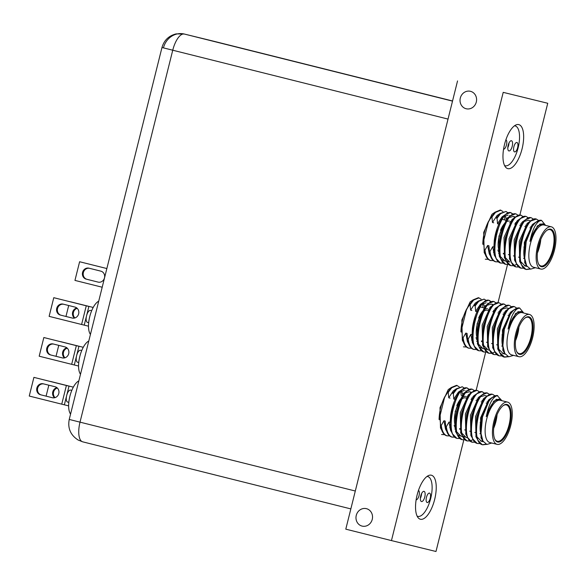 <?xml version="1.0" encoding="UTF-8"?>
<svg xmlns="http://www.w3.org/2000/svg" width="585" height="585" viewBox="0 0 585 585"><rect width="100%" height="100%" fill="white"/><g stroke="black" fill="none" stroke-linecap="round" stroke-linejoin="round"><path stroke-width="0.88" d="M507.817 168.634A22.683 9.046 -76 0 1 507.802 168.634A22.683 9.046 -76 0 1 504.526 144.444A22.683 9.046 -76 0 1 518.793 124.605A22.683 9.046 -76 0 1 518.807 124.612A22.683 9.046 -76 0 1 522.083 148.795A22.683 9.046 -76 0 1 507.817 168.634M420.396 519.246A22.683 9.046 -76 0 1 420.381 519.246A22.683 9.046 -76 0 1 417.105 495.056A22.683 9.046 -76 0 1 431.379 475.217A22.683 9.046 -76 0 1 431.394 475.225A22.683 9.046 -76 0 1 434.67 499.407A22.683 9.046 -76 0 1 420.396 519.246M362.078 526.091A8.98 8.234 -76.2 0 0 362.115 526.105A8.98 8.234 -76.2 0 0 372.25 519.356A8.98 8.234 -76.2 0 0 366.422 508.665A8.98 8.234 -76.2 0 0 366.393 508.657A8.98 8.234 -76.2 0 0 356.258 515.4A8.98 8.234 -76.2 0 0 362.078 526.091M466.135 108.744A8.98 8.234 -76.2 0 0 466.172 108.751A8.98 8.234 -76.2 0 0 476.307 102.009A8.98 8.234 -76.2 0 0 470.479 91.311A8.98 8.234 -76.2 0 0 470.45 91.304A8.98 8.234 -76.2 0 0 460.315 98.053A8.98 8.234 -76.2 0 0 466.135 108.744M519.882 215.002L547.735 103.267L503.21 92.357L391.453 540.584L435.986 551.494L463.817 439.869M476.168 390.305L485.667 352.214M498.025 302.657L507.524 264.559M503.21 92.357L547.735 103.267M457.543 80.935L345.793 529.162L391.453 540.584M537.63 250.914L540.028 241.334M540.781 269.049L533.476 267.221A21.762 8.68 -76 0 1 533.476 267.221A21.762 8.68 -76 0 1 530.332 244.025A21.762 8.68 -76 0 1 544.021 224.991A21.762 8.68 -76 0 1 544.035 224.998A21.762 8.68 -76 0 1 544.057 224.998L551.348 226.819A21.762 8.68 -76 0 1 554.485 250.022A21.762 8.68 -76 0 1 540.796 269.049A21.762 8.68 -76 0 1 540.781 269.049A21.762 8.68 -76 0 1 537.637 245.846A21.762 8.68 -76 0 1 551.326 226.819A21.762 8.68 -76 0 1 551.348 226.819M545.235 224.94L541.491 220.333L535.458 222.395L532.196 226.563L526.193 241.678L524.716 258.197L526.668 265.802L530.595 269.144L535.355 267.733M545.695 225.408L544.321 224.333A22.574 9.002 -76 0 0 543.494 224.018A22.574 9.002 -76 0 0 529.937 241.408L537.63 225.693L542.873 223.923M526.178 269.407L529.681 268.866M538.449 220.377L536.394 219.061C524.811 214.578 512.46 267.703 526.515 269.502L530.244 269.063M541.491 220.333L541.198 220.274A25.667 10.23 104 0 0 532.196 226.563M514.42 218.081L514.047 216.816M512.701 214.19L510.727 212.655M513.074 214.03L510.391 212.56L505.016 214.783L502.157 218.307L495.517 235.338L494.325 251.148L495.956 258.336L500.489 262.994L503.48 263.17M515.751 224.267L515.699 222.812M511.049 212.721L511.027 212.721C499.444 208.231 487.093 261.356 501.148 263.155M515.721 224.26A25.667 10.23 104 0 0 515.619 222.841L515.473 222.805M515.502 213.839L510.091 216.055L507.232 219.58L500.584 236.611L499.4 252.413L501.023 259.608L505.586 264.266M509.572 259.001L510.054 258.446M518.149 215.302L516.102 213.986C504.511 209.503 492.16 262.621 506.222 264.42L508.555 264.442M523.224 216.567L520.54 215.097L515.166 217.32L512.306 220.845L505.659 237.883L504.467 253.685L506.098 260.873L510.661 265.531M514.646 260.274L515.129 259.711M521.191 215.258L521.177 215.258C509.586 210.768 497.235 263.893 511.297 265.692L513.63 265.707M525.652 216.377L520.233 218.593L517.381 222.117L510.734 239.148L509.542 254.95L511.173 262.146L515.736 266.804M513.988 265.619L516.672 264.318M519.721 261.539L520.204 260.983M528.299 217.839L526.251 216.523C514.661 212.041 502.31 265.166 516.372 266.965L518.705 266.979M530.727 217.642L525.308 219.858L522.456 223.382L515.809 240.42L514.617 256.223L516.248 263.411L520.789 268.069L523.772 268.244M524.796 262.811L525.352 262.16M533.374 219.104L531.326 217.795C519.736 213.306 507.385 266.431 521.44 268.23M536.416 219.068L530.383 221.13L527.531 224.655L520.884 241.685L519.692 257.488L521.323 264.683L525.886 269.341M540.401 224.494L540.24 223.909L540.635 224.377M506.2 264.42L505.564 264.259M511.275 265.685L510.639 265.531M515.714 266.797L516.372 266.965M526.493 269.495L525.864 269.334M493.681 246.95L492.731 246.709L490.033 251.396L489.404 251.236C490.201 257.254 492.219 260.749 495.436 261.729L498.405 261.904M490.033 251.396C490.837 257.407 492.848 260.903 496.073 261.883M499.488 253.305A17.111 6.823 -76 0 1 497.93 249.963M500.519 230.285A17.111 6.823 -76 0 1 505.126 222.885M506.705 221.649A17.111 6.823 -76 0 1 509.374 221.115M503.466 226.205A15.605 6.223 104 0 0 499.246 250.789M538.427 263.689A18.735 7.473 104 0 0 540.971 265.97A18.735 7.473 104 0 0 540.986 265.978A18.735 7.473 104 0 0 552.766 249.59A18.735 7.473 104 0 0 550.061 229.62A18.735 7.473 104 0 0 546.748 230.439M489.404 251.236L488.928 245.758L487.656 245.444L484.958 250.124L484.329 249.97C485.133 255.981 487.144 259.477 490.369 260.457L493.33 260.632M484.958 250.124C485.762 256.142 487.78 259.638 490.998 260.617M488.263 259.36L485.294 259.192M550.748 229.159A19.349 7.715 104 0 0 547.041 230.219A19.349 7.715 104 0 0 538.58 246.066A19.349 7.715 104 0 0 538.58 264.025A19.349 7.715 104 0 0 541.381 266.709A19.349 7.715 104 0 0 553.556 249.773A19.349 7.715 104 0 0 550.748 229.159M488.928 245.758L489.162 248.91M499.648 256.947L500.065 256.625M504.255 257.122L504.833 256.413M487.656 245.444L489.272 253.905L490.479 256.018M499.217 255.959L499.809 255.418M507.999 212.764L505.974 211.456L500.577 213.671L497.045 218.271L497.521 223.755L498.786 224.07L500.007 221.847C497.082 227.411 495.173 233.634 494.266 240.523L493.981 246.029M510.668 221.817L510.588 221.276M504.796 214.995L502.113 216.808L497.521 223.755M494.106 254.585L494.683 253.875M499.18 255.857L499.758 255.148M484.329 249.97L483.853 244.486L482.786 244.223L488.453 221.488L494.866 212.245L500.263 210.022L502.932 211.492M482.786 244.223C482.991 236.223 484.877 228.64 488.453 221.488M505.974 211.456L499.941 213.51L496.409 218.117L497.045 218.271M494.734 254.153L494.149 254.687M485.404 254.753L484.197 252.64L483.707 232.384L491.963 214.271L494.654 212.457M504.438 216.245L504.913 220.004M492.014 215.77L488.636 221.532M483.853 244.486L484.087 247.638M494.574 255.674L494.998 255.352M497.089 217.042L496.409 218.117M506.778 220.274L505.25 215.689M528.738 232.779L524.08 246.768L524.869 259.557M491.334 216.845L491.97 217.006L495.502 212.406L500.899 210.183M499.729 213.722L497.038 215.543L492.446 222.483L493.711 222.805M491.97 217.006L492.446 222.483M510.369 221.583A17.111 6.823 -76 0 1 511.246 222.461M504.168 253.539A17.111 6.823 -76 0 1 503.392 253.992M515.619 222.841L515.297 224.157M504.497 257.736L504.979 257.173M511.853 221.539L511.568 220.077M508.08 215.163L504.489 216.179M501.55 219.273L498.786 224.07M526.522 265.517L524.789 262.789L524.299 242.534L532.555 224.421L535.238 222.607M539.494 224.26L539.816 224.815M526.5 265.473L524.401 265.736M520.921 263.638L519.714 261.517L519.224 241.269L527.48 223.156L530.171 221.342M525.242 261.7L524.591 262.307M515.846 262.365L514.639 260.252L514.149 239.996L522.405 221.883L525.096 220.07M530.887 226.351L531.078 228.099M520.109 260.493L519.517 261.034M510.771 261.1L509.564 258.98L509.074 238.731L517.33 220.618L520.021 218.805M525.813 225.086L526.003 226.834M515.034 259.228L514.442 259.769M508.533 261.824L506.654 260.837M505.703 259.828L504.489 257.714L504.007 237.459L512.263 219.346L514.946 217.532M520.738 223.814L520.928 225.561M509.959 257.956L509.367 258.497M504.109 260.661L501.579 259.564M500.628 258.555L499.414 256.442L498.932 236.186L507.188 218.081L509.871 216.26M515.663 222.549L515.86 224.296M504.884 256.691L504.292 257.224M495.553 257.29L494.347 255.177L492.731 246.709M499.4 252.413L500.197 236.508L505.981 221.488L507.232 219.58M509.564 217.452L513.147 216.428L515.495 217.013M516.635 221.342L516.928 222.812M505.14 257.897L504.723 258.219M494.237 250.029L494.266 240.523M527.041 266.453L525.023 265.948L521.008 261.897M519.604 256.369L520.496 241.583L526.346 226.453L527.531 224.655M525.542 262.884L525.016 263.294M514.529 255.104L515.422 240.311L521.272 225.188L522.456 223.382M524.782 221.262L528.372 220.238L530.712 220.823M531.86 225.152L532.145 226.614M520.365 261.7L519.941 262.022M509.542 254.95L510.347 239.046L516.197 223.916L517.381 222.117M526.785 223.88L527.078 225.364M515.29 260.435L514.866 260.756M509.806 262.139L505.784 258.087M504.467 253.685L505.272 237.773L511.699 221.81M521.71 222.614L521.995 224.077M510.215 259.162L509.791 259.484M506.266 261.254L504.731 260.866L500.709 256.822M524.65 257.393L525.564 242.855L531.992 226.892M541.198 220.274C536.416 221.518 532.657 228.559 529.937 241.408M515.773 338.569L518.171 328.989M511.641 354.876A21.762 8.68 -76 0 1 511.619 354.876A21.762 8.68 -76 0 1 508.482 331.673A21.762 8.68 -76 0 1 522.171 312.646A21.762 8.68 -76 0 1 522.186 312.646A21.762 8.68 -76 0 1 522.2 312.653L529.491 314.474A21.762 8.68 -76 0 1 532.635 337.677A21.762 8.68 -76 0 1 518.946 356.704A21.762 8.68 -76 0 1 518.932 356.704A21.762 8.68 -76 0 1 515.787 333.501A21.762 8.68 -76 0 1 529.476 314.474A21.762 8.68 -76 0 1 529.491 314.474M523.385 312.587L519.634 307.988L513.601 310.05L510.339 314.211L504.336 329.333L502.859 345.852L504.818 353.457L508.738 356.791L513.506 355.387M523.846 313.063L522.463 311.988A22.574 9.002 -76 0 0 521.644 311.673A22.574 9.002 -76 0 0 508.08 329.062L515.773 313.348L521.023 311.578M504.328 357.055L507.831 356.521M516.592 308.032L514.559 306.723C502.954 302.233 490.603 355.351 504.665 357.15L508.387 356.711M519.634 307.988L519.341 307.929A25.667 10.23 104 0 0 510.339 314.211M492.57 305.736L492.19 304.471M490.844 301.838L488.87 300.31M488.577 300.222L483.159 302.438L480.307 305.962L473.66 322.993L472.468 338.795L474.099 345.991L478.662 350.649M493.894 311.922L493.85 310.467M491.224 301.684L489.177 300.368C477.587 295.886 465.236 349.011 479.291 350.81L481.623 350.825M493.864 311.915A25.667 10.23 104 0 0 493.769 310.496L493.616 310.459M496.299 302.957L493.616 301.48L488.234 303.703L485.382 307.227L478.735 324.265L477.543 340.068L479.173 347.256L483.715 351.914L486.698 352.09M487.722 346.656L488.197 346.093M494.266 301.641L494.245 301.641C482.662 297.151 470.311 350.276 484.365 352.075M498.72 302.759L493.309 304.975L490.449 308.5L483.81 325.531L482.618 341.34L484.248 348.528L488.789 353.179L491.773 353.362M492.789 347.921L493.272 347.366M501.367 304.222L499.319 302.906C487.736 298.423 475.386 351.548 489.44 353.347L489.44 353.347M506.442 305.494L503.758 304.017L498.383 306.24L495.524 309.772L488.884 326.803L487.693 342.605L489.323 349.793L493.879 354.459M492.131 353.274L494.815 351.973M497.864 349.194L498.347 348.631M504.409 304.185L504.394 304.178C492.804 299.688 480.46 352.813 494.515 354.612L496.848 354.634M508.87 305.297L503.458 307.513L500.599 311.037L493.952 328.068L492.76 343.878L494.391 351.066L498.954 355.724M502.939 350.466L503.495 349.815M511.517 306.759L509.469 305.443C497.879 300.961 485.528 354.086 499.59 355.885L501.923 355.899M513.944 306.569L508.533 308.778L505.674 312.31L499.027 329.34L497.835 345.143L499.466 352.338L504.665 357.15M518.544 312.141L518.383 311.556M514.559 306.723L513.922 306.562M478.64 350.642L479.291 350.81M494.493 354.612L493.857 354.452M498.932 355.724L499.59 355.885M471.832 334.598L470.881 334.364L468.183 339.051L467.547 338.89C468.351 344.901 470.362 348.397 473.587 349.377L476.556 349.552M468.183 339.051C468.987 345.062 470.998 348.558 474.223 349.537M477.638 340.96A17.111 6.823 -76 0 1 476.08 337.618M478.669 317.94A17.111 6.823 -76 0 1 483.276 310.54M484.848 309.304A17.111 6.823 -76 0 1 487.524 308.77M487.159 310.233A15.605 6.223 104 0 0 483.744 311.425M481.609 313.86A15.605 6.223 104 0 0 477.389 338.444M516.577 351.344A18.735 7.473 104 0 0 519.114 353.625A18.735 7.473 104 0 0 530.917 337.245A18.735 7.473 104 0 0 528.211 317.275A18.735 7.473 104 0 0 528.197 317.275A18.735 7.473 104 0 0 524.891 318.094M467.547 338.89L467.071 333.413L465.806 333.092L463.108 337.779L462.472 337.618C463.276 343.636 465.287 347.132 468.512 348.112L471.481 348.287M463.108 337.779C463.912 343.79 465.923 347.293 469.148 348.272M463.415 346.839L466.406 347.015M528.891 316.814A19.349 7.715 104 0 0 525.184 317.867A19.349 7.715 104 0 0 516.723 333.713A19.349 7.715 104 0 0 516.723 351.68A19.349 7.715 104 0 0 519.531 354.364A19.349 7.715 104 0 0 531.707 337.428A19.349 7.715 104 0 0 528.891 316.814M467.071 333.413L467.305 336.565M477.791 344.602L478.216 344.28M482.398 344.777L482.976 344.068M465.806 333.092L467.415 341.56L468.622 343.673M477.367 343.614L477.96 343.073M486.15 300.412L484.117 299.103L478.72 301.326L475.188 305.926L475.663 311.403L476.936 311.725L478.15 309.502C475.232 315.066 473.316 321.289 472.409 328.178L472.124 333.677M482.947 302.65L480.256 304.463L475.663 311.403M472.256 342.24L472.834 341.53M477.323 343.512L477.908 342.795M462.472 337.618L461.996 332.141L460.929 331.878L466.596 309.136L473.016 299.9L478.413 297.677L481.075 299.147M460.929 331.878C461.134 323.878 463.028 316.295 466.596 309.136M484.117 299.103L478.084 301.165L474.559 305.765L475.188 305.926M472.885 341.801L472.292 342.342M463.554 342.408L462.34 340.287L461.858 320.039L470.113 301.926L472.797 300.105M482.581 303.9L483.064 307.659M470.157 303.425L466.786 309.187M461.996 332.141L462.23 335.293M472.717 343.329L473.141 343.007M475.232 304.69L474.559 305.765M484.921 307.922L483.393 303.344M506.881 320.434L502.222 334.415L503.012 347.212M469.484 304.5L470.113 304.661L473.645 300.054L479.042 297.838M477.872 301.377L475.181 303.191L470.589 310.138L471.861 310.452M470.113 304.661L470.589 310.138M488.512 309.231A17.111 6.823 -76 0 1 489.389 310.116M482.318 341.194A17.111 6.823 -76 0 1 481.535 341.647M493.769 310.496L493.44 311.805M482.647 345.384L483.13 344.828M489.996 309.194L489.711 307.725M486.223 302.811L482.632 303.834M479.693 306.928L476.936 311.725M504.665 353.164L502.932 350.444L502.442 330.189L510.698 312.076L513.389 310.262M517.645 311.907L517.966 312.47M504.65 353.128L502.552 353.391M499.071 351.285L497.857 349.172L497.367 328.916L505.63 310.81L508.314 308.99M503.392 349.355L502.734 349.954M493.996 350.02L492.782 347.907L492.299 327.651L500.555 309.538L503.239 307.725M509.03 314.006L509.221 315.754M498.252 348.148L497.659 348.689M488.921 348.748L487.707 346.634L487.225 326.379L495.48 308.266L498.164 306.452M503.956 312.734L504.153 314.489M493.177 346.883L492.585 347.417M486.683 349.472L484.797 348.484M483.846 347.483L482.64 345.369L482.15 325.114L490.405 307.001L493.089 305.187M498.881 311.469L499.078 313.216M488.102 345.611L487.51 346.152M482.252 348.316L479.722 347.219M478.771 346.21L477.565 344.097L477.075 323.841L485.331 305.728L488.022 303.915M493.813 310.196L494.003 311.951M483.027 344.346L482.442 344.879M473.696 344.945L472.49 342.825L470.881 334.364M477.543 340.068L478.347 324.163L484.124 309.136L485.382 307.227M487.707 305.107L491.298 304.083L493.638 304.668M494.786 308.997L495.071 310.459M483.29 345.545L482.866 345.867M472.38 337.677L472.409 328.178M505.191 354.101L503.173 353.596L499.151 349.552M497.755 344.024L498.639 329.238L504.489 314.108L505.674 312.31M503.685 350.539L503.159 350.949M492.68 342.759L493.565 327.966L499.414 312.836L500.599 311.037M502.932 308.909L506.515 307.893L508.855 308.478M510.003 312.807L510.288 314.269M498.508 349.355L498.084 349.676M487.693 342.605L488.49 326.701L494.34 311.571L495.524 309.772M504.935 311.534L505.221 313.019M493.433 348.082L493.016 348.404M489.484 350.174L487.948 349.793L483.934 345.742M482.618 341.34L483.415 325.428L489.842 309.465M499.861 310.262L500.146 311.732M488.358 346.817L487.941 347.139M484.409 348.909L482.874 348.521L478.859 344.47M502.793 345.048L503.714 330.503L510.135 314.547M518.405 311.549L518.778 312.032M519.341 307.929C514.559 309.173 510.807 316.214 508.08 329.062M493.923 426.224L496.314 416.637M489.784 442.531A21.762 8.68 -76 0 1 489.769 442.523A21.762 8.68 -76 0 1 486.625 419.328A21.762 8.68 -76 0 1 500.314 400.301A21.762 8.68 -76 0 1 500.329 400.301A21.762 8.68 -76 0 1 500.343 400.308M497.162 395.489L491.751 397.705L488.892 401.23L482.486 416.988L481.002 433.5L482.961 441.112L486.881 444.446L491.649 443.042M501.988 400.718L500.614 399.643A22.574 9.002 -76 0 0 499.787 399.328A22.574 9.002 -76 0 0 486.23 416.717L493.923 400.996L499.166 399.233M482.471 444.71L485.974 444.176M497.148 395.482L501.528 400.242M494.734 395.687L492.687 394.37C481.097 389.881 468.753 443.006 482.808 444.805L486.53 444.366M470.713 393.391L470.333 392.125M468.994 389.493L467.013 387.965M469.367 389.339L466.684 387.862L461.309 390.085L458.45 393.617L451.803 410.648L450.611 426.45L452.242 433.646L456.805 438.304M472.044 399.577L471.993 398.122M467.335 388.03L467.32 388.023C455.73 383.541 443.379 436.659 457.441 438.457L459.773 438.479M472.015 399.57A25.667 10.23 104 0 0 471.912 398.151L471.766 398.114M471.795 389.142L466.384 391.358L463.525 394.882L456.878 411.913L455.686 427.723L457.316 434.911L461.879 439.569M465.865 434.311L466.347 433.748M474.442 390.604L472.395 389.296C460.804 384.806 448.454 437.931 462.516 439.73L464.848 439.744M476.87 390.414L471.452 392.63L468.6 396.155L461.953 413.185L460.761 428.988L462.391 436.183L466.932 440.834L469.916 441.017M470.94 435.576L471.422 435.021M479.517 391.877L477.47 390.561C465.879 386.078 453.529 439.203 467.583 441.002M484.592 393.142L481.908 391.672L476.526 393.895L473.674 397.42L467.027 414.458L465.835 430.26L467.466 437.448L472.007 442.106L474.991 442.282M470.281 440.929L472.965 439.627M476.014 436.849L476.49 436.286M482.559 391.833L482.537 391.833C470.954 387.343 458.603 440.468 472.658 442.267L472.658 442.267M489.66 394.414L486.983 392.945L481.601 395.167L478.742 398.692L472.102 415.723L470.91 431.525L472.541 438.721L477.097 443.379M481.089 438.114L481.638 437.47M487.634 393.105L487.612 393.098C476.029 388.615 463.678 441.741 477.733 443.54L480.066 443.554M492.087 394.217L486.676 396.433L483.817 399.957L477.177 416.995L475.985 432.798L477.616 439.986L482.172 444.651M496.694 399.796L496.526 399.211M457.419 438.457L456.783 438.297M461.858 439.569L462.516 439.73M477.711 443.532L477.082 443.372M482.15 444.644L482.808 444.805M507.619 402.122A21.762 8.68 -76 0 1 507.634 402.129A21.762 8.68 -76 0 1 510.778 425.324A21.762 8.68 -76 0 1 497.089 444.359A21.762 8.68 -76 0 1 497.074 444.351A21.762 8.68 -76 0 1 493.93 421.156A21.762 8.68 -76 0 1 507.619 402.122L500.329 400.301M449.975 422.253L449.024 422.019L446.326 426.699L445.69 426.545C446.494 432.556 448.505 436.052 451.73 437.032L454.699 437.207M446.326 426.699C447.13 432.717 449.141 436.213 452.366 437.192M455.781 428.608A17.111 6.823 -76 0 1 454.223 425.273M456.812 405.595A17.111 6.823 -76 0 1 461.419 398.195M462.998 396.959A17.111 6.823 -76 0 1 465.667 396.425M465.302 397.888A15.605 6.223 104 0 0 461.887 399.08M459.759 401.515A15.605 6.223 104 0 0 455.539 426.092M494.72 438.999A18.735 7.473 104 0 0 497.265 441.28A18.735 7.473 104 0 0 497.272 441.28A18.735 7.473 104 0 0 509.06 424.9A18.735 7.473 104 0 0 506.354 404.93A18.735 7.473 104 0 0 503.034 405.749M445.69 426.545L445.222 421.061L443.949 420.747L441.251 425.434L440.615 425.273C441.419 431.284 443.437 434.787 446.655 435.766L449.624 435.942M441.251 425.434C442.055 431.445 444.066 434.94 447.291 435.92M444.549 434.67L441.587 434.494M507.034 404.469A19.349 7.715 104 0 0 503.327 405.522A19.349 7.715 104 0 0 494.873 421.368A19.349 7.715 104 0 0 494.873 439.335A19.349 7.715 104 0 0 497.674 442.019A19.349 7.715 104 0 0 509.849 425.076A19.349 7.715 104 0 0 507.034 404.469M445.222 421.061L445.448 424.213M455.934 432.256L456.358 431.935M460.549 432.432L461.126 431.723M443.949 420.747L445.558 429.214L446.772 431.328M455.51 431.262L456.103 430.728M464.293 388.067L462.26 386.758L456.87 388.981L453.338 393.581L453.806 399.058L455.079 399.379L456.3 397.156C453.375 402.721 451.459 408.944 450.56 415.833L450.267 421.332M466.954 397.127L466.881 396.579M461.09 390.297L458.406 392.118L453.806 399.058M450.399 429.895L450.976 429.185M455.474 431.16L456.051 430.45M440.615 425.273L440.147 419.796L439.079 419.525L444.746 396.791L451.159 387.548L456.556 385.332L459.218 386.802M439.079 419.525C439.284 411.526 441.17 403.95 444.746 396.791M462.26 386.758L456.234 388.82L452.702 393.42L453.338 393.581M451.028 429.456L450.435 429.997M441.697 430.055L440.49 427.942L440 407.686L448.256 389.573L450.94 387.76M460.724 391.548L461.207 395.306M448.3 391.08L444.929 396.842M440.147 419.796L440.381 422.948M450.867 430.984L451.284 430.662M453.375 392.345L452.702 393.42M463.071 395.577L461.543 390.999M485.023 408.089L480.373 422.07L481.162 434.867M447.627 392.155L448.264 392.308L451.796 387.709L457.192 385.486M456.015 389.032L453.331 390.846L448.739 397.793L450.004 398.107M448.264 392.308L448.739 397.793M466.662 396.886A17.111 6.823 -76 0 1 467.539 397.771M460.461 428.849A17.111 6.823 -76 0 1 459.686 429.302M471.912 398.151L471.583 399.46M460.79 433.039L461.272 432.483M468.139 396.849L467.854 395.38M464.366 390.466L460.783 391.489M457.843 394.582L455.079 399.379M497.762 395.635L497.484 395.584A25.667 10.23 104 0 0 488.49 401.866M482.815 440.819L481.075 438.099L480.592 417.844L488.848 399.73L491.532 397.917M495.787 399.562L496.109 400.118M482.793 440.783L480.695 441.046M477.214 438.94L476 436.827L475.517 416.571L483.773 398.458L486.457 396.645M481.535 437.01L480.877 437.609M472.139 437.675L470.932 435.554L470.442 415.306L478.698 397.193L481.389 395.38M487.173 401.661L487.371 403.409M476.395 435.803L475.802 436.344M467.064 436.403L465.857 434.289L465.367 414.034L473.623 395.921L476.314 394.107M482.106 400.389L482.296 402.136M471.32 434.531L470.735 435.072M464.826 437.127L462.94 436.139M461.989 435.13L460.783 433.017L460.293 412.761L468.548 394.656L471.239 392.835M477.031 399.124L477.221 400.871M466.252 433.266L465.66 433.799M460.402 435.971L457.872 434.874M456.922 433.865L455.708 431.752L455.218 411.496L463.481 393.383L466.165 391.57M471.956 397.851L472.146 399.599M461.177 431.993L460.585 432.534M451.847 432.593L450.633 430.48L449.024 422.019M455.686 427.723L456.49 411.811L462.267 396.791L463.525 394.882M465.85 392.754L469.441 391.738L471.781 392.323M472.929 396.652L473.214 398.114M461.433 433.2L461.009 433.522M450.53 425.332L450.56 415.833M483.334 441.755L481.316 441.251L477.294 437.2M475.897 431.679L476.782 416.893L482.632 401.763L483.817 399.957M481.828 438.194L481.309 438.596M470.823 430.406L471.707 415.621L477.565 400.491L478.742 398.692M481.075 396.564L484.665 395.54L487.005 396.125M488.153 400.454L488.438 401.924M476.658 437.01L476.234 437.331M465.835 430.26L466.64 414.348L472.49 399.226L473.674 397.42M483.078 399.189L483.364 400.674M471.583 435.737L471.159 436.059M467.634 437.829L466.099 437.441L462.077 433.397M460.761 428.988L461.565 413.083L467.985 397.12M478.003 397.917L478.289 399.387M466.508 434.472L466.084 434.794M462.559 436.556L461.024 436.176L457.002 432.125M480.943 432.695L481.857 418.158L488.285 402.202M496.548 399.204L496.928 399.687M497.484 395.584C492.702 396.827 488.95 403.869 486.23 416.717M514.478 125.826A20.533 8.19 -76 0 1 515.144 125.914A20.533 8.19 -76 0 1 518.113 128.766A20.533 8.19 -76 0 1 518.12 147.822A20.533 8.19 -76 0 1 509.14 164.641A20.533 8.19 -76 0 1 505.206 165.76A20.533 8.19 -76 0 1 504.548 165.518M511.451 140.744A5.25 2.091 104 0 0 508.146 145.336A5.25 2.091 104 0 0 508.899 150.937A5.25 2.091 104 0 0 508.906 150.937A5.25 2.091 104 0 0 512.211 146.345A5.25 2.091 104 0 0 511.451 140.744L511.451 140.744M516.921 142.499A4.848 1.93 104 0 0 513.871 146.74A4.848 1.93 104 0 0 514.573 151.91L514.573 151.91A4.848 1.93 104 0 0 517.623 147.669A4.848 1.93 104 0 0 516.928 142.499A4.848 1.93 104 0 0 516.921 142.499M503.553 149.197A4.848 1.93 104 0 0 506.478 144.934A4.848 1.93 104 0 0 505.893 139.808M507.787 147.764A5.25 2.091 104 0 0 508.972 143.011M427.057 476.439A20.533 8.19 -76 0 1 427.723 476.534A20.533 8.19 -76 0 1 430.699 479.378A20.533 8.19 -76 0 1 430.699 498.435A20.533 8.19 -76 0 1 421.726 515.253A20.533 8.19 -76 0 1 417.792 516.372A20.533 8.19 -76 0 1 417.127 516.131M424.03 491.356A5.25 2.091 104 0 0 420.725 495.948A5.25 2.091 104 0 0 421.485 501.55L421.485 501.55A5.25 2.091 104 0 0 424.79 496.957A5.25 2.091 104 0 0 424.037 491.356A5.25 2.091 104 0 0 424.03 491.356M429.507 493.111A4.848 1.93 104 0 0 426.458 497.352A4.848 1.93 104 0 0 427.152 502.522A4.848 1.93 104 0 0 427.16 502.522A4.848 1.93 104 0 0 430.209 498.281A4.848 1.93 104 0 0 429.507 493.111L429.507 493.111M416.132 499.809A4.848 1.93 104 0 0 419.065 495.546A4.848 1.93 104 0 0 418.48 490.42M420.366 498.376A5.25 2.091 104 0 0 421.558 493.623M78.851 380.893A17.967 7.166 104 0 0 69.878 396.301A17.967 7.166 104 0 0 70.573 414.085M71.801 390.4L70.566 390.093A6.157 2.457 104 0 0 66.683 395.482A6.157 2.457 104 0 0 67.575 402.041L68.811 402.348M69.015 386.144L33.908 377.369L66.39 385.493L61.739 404.169L64.357 404.82L69.015 386.144L66.39 385.493M40.519 394.758A5.645 5.177 -76.2 0 1 36.862 388.038A5.645 5.177 -76.2 0 1 43.231 383.797A5.645 5.177 -76.2 0 1 43.253 383.804L55.122 386.773A5.645 5.177 103.8 0 1 58.785 393.5A5.645 5.177 103.8 0 1 52.416 397.734A5.645 5.177 103.8 0 1 52.394 397.734L41.316 394.955A5.645 5.177 103.8 0 1 37.63 388.323A5.645 5.177 103.8 0 1 43.86 383.957M68.628 405.866L64.357 404.82M61.739 404.169L29.25 396.045L33.908 377.369M52.577 397.771L41.316 394.955M50.602 381.457L73.337 387.146L50.602 381.457M46.098 396.155L48.826 385.201M56.942 387.672A5.645 5.177 -76.2 0 0 52.745 392.016A5.645 5.177 -76.2 0 0 54.602 397.756M55.041 397.639A5.645 5.177 103.8 0 1 53.542 392.206A5.645 5.177 103.8 0 1 57.301 387.987M88.781 341.048A17.967 7.166 104 0 0 79.809 356.462A17.967 7.166 104 0 0 80.503 374.246M81.732 350.561L80.503 350.247A6.157 2.457 104 0 0 76.62 355.643A6.157 2.457 104 0 0 77.512 362.203L78.748 362.51M78.946 346.305L43.838 337.523L76.328 345.647L71.67 364.323L74.295 364.981L78.946 346.305L76.328 345.647M50.456 354.919A5.645 5.177 -76.2 0 1 46.793 348.199A5.645 5.177 -76.2 0 1 53.162 343.958A5.645 5.177 -76.2 0 1 53.184 343.965L65.059 346.934A5.645 5.177 103.8 0 1 68.716 353.654A5.645 5.177 103.8 0 1 62.346 357.896A5.645 5.177 103.8 0 1 62.324 357.888L51.246 355.117A5.645 5.177 103.8 0 1 47.568 348.484A5.645 5.177 103.8 0 1 53.791 344.112M78.566 366.027L74.295 364.981M71.67 364.323L39.18 356.199L43.838 337.523M62.515 357.932L51.246 355.117M60.54 341.618L83.267 347.3L60.54 341.618M56.028 356.309L58.763 345.355M66.88 347.834A5.645 5.177 -76.2 0 0 62.675 352.177A5.645 5.177 -76.2 0 0 64.533 357.918M64.972 357.801A5.645 5.177 103.8 0 1 63.472 352.36A5.645 5.177 103.8 0 1 67.238 348.148M98.711 301.209A17.967 7.166 104 0 0 89.746 316.617A17.967 7.166 104 0 0 90.441 334.401M91.669 310.715L90.434 310.408A6.157 2.457 104 0 0 86.551 315.798A6.157 2.457 104 0 0 87.443 322.357L88.679 322.664M88.883 306.46L53.776 297.685L86.258 305.809L81.6 324.485L84.225 325.136L88.883 306.46L86.258 305.809M60.387 315.074A5.645 5.177 -76.2 0 1 56.723 308.353A5.645 5.177 -76.2 0 1 63.1 304.112A5.645 5.177 -76.2 0 0 63.1 304.112L74.99 307.088A5.645 5.177 103.8 0 1 78.653 313.816A5.645 5.177 103.8 0 1 72.284 318.05A5.645 5.177 103.8 0 1 72.262 318.05L61.184 315.271A5.645 5.177 103.8 0 1 57.498 308.639A5.645 5.177 103.8 0 1 63.728 304.273M88.496 326.181L84.225 325.136M81.6 324.485L49.118 316.361L53.776 297.685M72.445 318.086L61.184 315.271M70.471 301.772L93.205 307.461L70.471 301.772M65.966 316.47L68.694 305.516M76.811 307.988A5.645 5.177 -76.2 0 0 72.613 312.332A5.645 5.177 -76.2 0 0 74.471 318.072M74.902 317.955A5.645 5.177 103.8 0 1 73.41 312.514A5.645 5.177 103.8 0 1 77.169 308.302M106.858 268.544L79.611 261.736L106.858 268.552M86.222 279.133A5.645 5.177 -76.2 0 1 82.565 272.413A5.645 5.177 -76.2 0 1 88.935 268.171A5.645 5.177 -76.2 0 1 88.957 268.179L100.825 271.147A5.645 5.177 103.8 0 1 104.488 277.868A5.645 5.177 103.8 0 1 98.119 282.109A5.645 5.177 103.8 0 1 98.097 282.102L87.019 279.33A5.645 5.177 103.8 0 1 83.341 272.698A5.645 5.177 103.8 0 1 89.563 268.325M102.199 287.228L74.953 280.412L79.611 261.736M98.287 282.145L87.019 279.33M537.388 252.983A18.735 7.473 104 0 0 540.789 239.397M529.381 232.004A18.735 7.473 104 0 0 524.855 259.477M515.531 340.638A18.735 7.473 104 0 0 518.932 327.044M507.531 319.659A18.735 7.473 104 0 0 503.005 347.132M493.674 428.293A18.735 7.473 104 0 0 497.074 414.699M485.674 407.314A18.735 7.473 104 0 0 481.148 434.787M82.697 441.836L350.839 508.906L82.682 441.829A18.479 7.371 104 0 0 82.697 441.836M355.3 491.012L80.013 422.151A18.479 7.371 104 0 0 82.682 441.829L78.119 440.015C70.544 435.123 67.575 428.264 69.235 419.438L161.972 47.509C164.071 40.277 168.794 35.736 176.143 33.886L184.297 34.032A18.479 16.943 -76.2 0 0 163.456 47.868M69.235 419.438L80.013 422.151L172.743 50.222L448.037 119.084M452.512 101.117L184.37 34.047A18.479 7.371 104 0 0 172.743 50.222L161.972 47.509M213.562 41.199L184.297 34.032A18.479 16.943 -76.2 0 1 184.37 34.047L452.549 100.978L213.562 41.199A18.479 7.371 104 0 0 213.562 41.199A18.479 7.371 104 0 0 213.554 41.199A18.479 16.943 -76.2 0 0 213.481 41.184A18.479 16.943 -76.2 0 0 213.408 41.162M174.608 50.683L166.652 48.672M515.487 213.832L516.116 213.993M525.63 216.37L526.266 216.53M530.705 217.642L531.341 217.795M499.568 253.948L498.522 253.685M494.5 252.676L493.447 252.413M503.268 253.312L504.467 253.612M508.343 254.585L509.535 254.884M513.418 255.857L514.61 256.15M518.493 257.122L519.685 257.422M523.568 258.394L524.394 258.599M536.993 226.351L537.703 226.534M524.92 259.952L523.984 247.162L528.913 232.384M509.593 222.731L510.866 223.046M514.668 223.996L515.941 224.318M519.743 225.269L521.016 225.583M524.818 226.534L526.083 226.856M529.893 227.806L531.158 228.121M506.668 220.443L502.244 219.331M510.42 215.748L509.491 215.514M500.972 220.106L502.157 218.307M494.128 249.005L494.325 251.148M519.495 255.352L519.692 257.488M514.42 254.08L514.617 256.223M511.122 222.644L512.306 220.845M524.569 256.618L524.716 258.197M531.414 227.726L532.599 225.92M515.699 222.505L515.816 223.821M520.767 223.77L520.891 225.086M525.842 225.042L525.966 226.358M530.917 226.307L531.041 227.631M488.555 300.215L489.192 300.376M498.705 302.752L499.341 302.913M508.855 305.29L509.484 305.45M477.718 341.596L476.673 341.34M472.643 340.331L471.598 340.068M481.418 340.967L482.61 341.267M486.493 342.24L487.685 342.539M491.561 343.505L492.76 343.805M496.636 344.777L497.828 345.077M501.711 346.042L502.537 346.254M515.136 314.006L515.853 314.189M503.071 347.607L502.135 334.81L507.056 320.039M487.744 310.379L489.009 310.701M492.819 311.651L494.084 311.966M497.893 312.924L499.159 313.238M502.961 314.189L504.233 314.503M508.036 315.461L509.308 315.776M484.811 308.09L480.387 306.986M511.619 354.876L518.932 356.704M488.563 303.403L487.641 303.169M479.122 307.761L480.307 305.962M472.27 336.66L472.468 338.795M497.638 343L497.835 345.143M492.57 341.735L492.76 343.878M489.265 310.299L490.449 308.5M502.712 344.272L502.859 345.852M509.564 315.373L510.749 313.575M493.842 310.152L493.967 311.476M498.917 311.425L499.034 312.741M503.992 312.69L504.109 314.013M509.06 313.962L509.184 315.278M471.773 389.135L472.409 389.296M476.848 390.407L477.484 390.568M492.073 394.217L492.709 394.37M455.861 429.251L454.816 428.988M450.786 427.986L449.741 427.723M459.561 428.622L460.753 428.922M464.636 429.887L465.828 430.187M469.711 431.16L470.903 431.459M474.786 432.432L475.978 432.724M479.854 433.697L480.68 433.902M493.287 401.661L493.996 401.836M481.214 435.262L480.278 422.465L485.199 407.686M465.887 398.034L467.159 398.356M470.962 399.306L472.227 399.621M476.036 400.571L477.301 400.893M481.111 401.844L482.376 402.158M486.186 403.109L487.451 403.431M462.954 395.745L461.719 395.438M489.769 442.523L497.074 444.351M466.706 391.051L465.784 390.824M457.265 395.416L458.45 393.617M450.413 424.308L450.611 426.45M475.788 430.655L475.985 432.798M470.713 429.39L470.91 431.525M467.415 397.954L468.6 396.155M480.863 431.927L481.002 433.5M487.707 403.028L488.892 401.23M471.985 397.807L472.11 399.124M477.06 399.08L477.184 400.396M482.135 400.345L482.259 401.661M487.21 401.617L487.327 402.933"/></g></svg>
